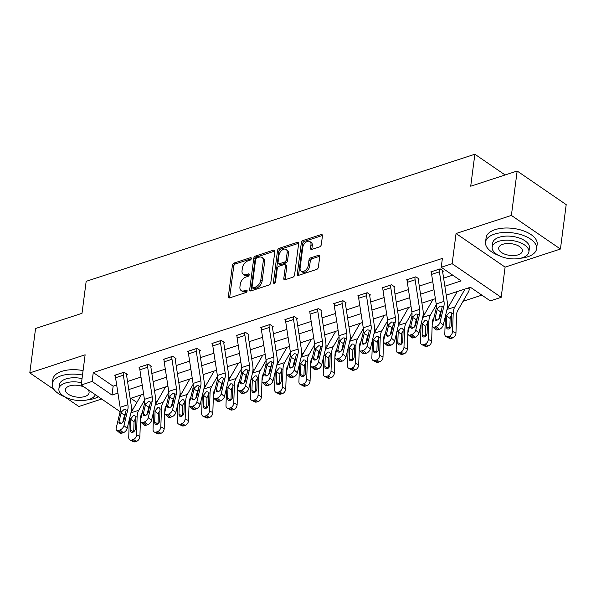<?xml version="1.0" encoding="UTF-8"?>
<svg xmlns="http://www.w3.org/2000/svg" width="596" height="596" viewBox="0 0 596 596"><rect width="100%" height="100%" fill="white"/><g stroke="black" fill="none" stroke-linecap="round" stroke-linejoin="round"><path stroke-width="0.89" d="M251.341 258.575A1.415 0.887 -55.6 0 0 251.065 257.755A1.415 0.887 -55.6 0 0 250.424 257.703L234.176 263.015A2.019 1.266 -55.6 0 0 232.418 265.257L228.343 296.644A2.019 1.266 -55.6 0 0 228.73 297.806A2.019 1.266 -55.6 0 0 229.646 297.888L245.895 292.569A1.415 0.887 -55.6 0 0 247.124 290.997A1.415 0.887 -55.6 0 0 246.856 290.185A1.415 0.887 -55.6 0 0 246.215 290.125L244.114 290.818A6.467 4.045 -55.6 0 1 241.179 290.572A6.467 4.045 -55.6 0 1 239.942 286.84L240.277 284.225A6.467 4.045 -55.6 0 1 245.902 277.043L248.003 276.358A1.415 0.887 -55.6 0 0 249.232 274.786A1.415 0.887 -55.6 0 0 248.964 273.966A1.415 0.887 -55.6 0 0 248.323 273.914L246.215 274.6A6.467 4.045 -55.6 0 1 243.287 274.361A6.467 4.045 -55.6 0 1 242.043 270.621L242.386 268.006A6.467 4.045 -55.6 0 1 248.003 260.832L250.111 260.139A1.415 0.887 -55.6 0 0 251.341 258.575M319.545 246.871A2.019 1.266 -55.6 0 0 321.304 244.628L322.443 235.822A2.019 1.266 -55.6 0 0 322.056 234.653A2.019 1.266 -55.6 0 0 321.14 234.578L303.088 240.479A2.019 1.266 -55.6 0 0 301.338 242.728L297.255 274.108A2.019 1.266 -55.6 0 0 297.642 275.27A2.019 1.266 -55.6 0 0 298.559 275.352L316.61 269.444A2.019 1.266 -55.6 0 0 318.368 267.202L319.754 256.571A2.019 1.266 -55.6 0 0 319.367 255.401A2.019 1.266 -55.6 0 0 318.45 255.326L310.725 257.852A2.019 1.266 -55.6 0 0 308.966 260.094L308.281 265.369A5.409 3.382 -55.6 0 1 305.398 270.346A5.409 3.382 -55.6 0 1 301.129 271.165A5.409 3.382 -55.6 0 1 300.093 268.044L302.783 247.385A5.409 3.382 -55.6 0 1 305.666 242.408A5.409 3.382 -55.6 0 1 309.927 241.589A5.409 3.382 -55.6 0 1 310.963 244.71L310.516 248.152A2.019 1.266 -55.6 0 0 310.903 249.322A2.019 1.266 -55.6 0 0 311.82 249.396L319.545 246.871M517.157 171.022L566.2 204.629L560.434 249.031L511.39 215.424L517.157 171.022L470.713 186.213L474.863 154.237L86.167 281.334L82.01 313.31L35.566 328.493L29.8 372.895L85.131 354.806L81.205 385.001L92.119 381.433L93.267 372.552L442.381 258.403L441.226 267.284L452.14 263.715L501.184 297.322L490.277 300.883L470.393 287.265L446.24 295.162M511.39 215.424L456.059 233.52L452.14 263.715M274.868 251.378A2.019 1.266 -55.6 0 0 274.48 250.216A2.019 1.266 -55.6 0 0 273.564 250.134L255.513 256.042A2.019 1.266 -55.6 0 0 253.754 258.284L249.679 289.663A2.019 1.266 -55.6 0 0 250.067 290.833A2.019 1.266 -55.6 0 0 250.983 290.908L269.034 285.007A2.019 1.266 -55.6 0 0 270.793 282.757L274.868 251.378M279.3 248.256L297.352 242.356A2.019 1.266 -55.6 0 1 298.268 242.43A2.019 1.266 -55.6 0 1 298.656 243.6L294.58 274.98A2.019 1.266 -55.6 0 1 292.822 277.229L285.097 279.755A2.019 1.266 -55.6 0 1 284.18 279.673A2.019 1.266 -55.6 0 1 283.793 278.511L285.447 265.779A2.019 1.266 -55.6 0 0 285.059 264.617A2.019 1.266 -55.6 0 0 284.143 264.542L279.017 266.211A2.019 1.266 -55.6 0 0 277.267 268.461L275.546 281.707A1.415 0.887 -55.6 0 1 274.786 283.011A1.415 0.887 -55.6 0 1 273.676 283.227A1.415 0.887 -55.6 0 1 273.4 282.407L277.542 250.506A2.019 1.266 -55.6 0 1 279.3 248.256L280.627 249.165L298.671 243.265M29.8 372.895L53.983 389.464M64.748 396.847L78.843 406.502L101.685 399.037M505.11 174.963L474.863 154.237M93.267 372.552L113.151 386.178L116.682 385.023M127.537 381.47L140.991 377.074M151.853 373.521L165.308 369.125M176.163 365.572L189.617 361.176M200.48 357.622L213.934 353.227M224.789 349.673L238.244 345.278M249.106 341.724L262.56 337.321M273.415 333.775L286.87 329.372M297.732 325.826L311.186 321.423M322.041 317.877L335.496 313.474M346.358 309.927L359.813 305.524M370.667 301.971L384.122 297.575M394.984 294.022L408.439 289.626M419.293 286.073L432.748 281.677M443.61 278.123L452.707 275.151M126.613 374.735L127.388 374.474L124.072 372.209L114.723 375.264L115.438 375.756M147.607 364.514L147.607 364.551A7.204 4.358 71.9 0 0 147.659 367.24L152.218 396.802A10.296 6.228 -108.1 0 1 152.099 401.726L148.292 417.632L151.503 420.441L155.318 404.535A15.444 9.342 -108.1 0 0 155.496 397.152L150.937 367.583A2.056 1.244 71.9 0 1 150.922 366.816L151.704 366.525L148.389 364.26L139.039 367.315L139.755 367.806M175.239 358.829L176.014 358.576L172.706 356.304L163.349 359.366L164.064 359.857M199.548 350.88L200.33 350.627L197.015 348.355L187.666 351.416L188.381 351.901M223.865 342.931L224.64 342.678L221.332 340.405L211.975 343.467L212.69 343.952M248.174 334.982L248.957 334.728L245.641 332.456L236.292 335.518L237.007 336.002M272.491 327.033L273.266 326.779L269.958 324.507L260.601 327.562L261.316 328.053M296.801 319.084L297.583 318.83L294.268 316.558L284.918 319.612L285.633 320.104M321.117 311.134L321.892 310.881L318.584 308.609L309.227 311.663L309.942 312.155M345.427 303.185L346.209 302.932L342.894 300.66L333.544 303.714L334.259 304.206M369.743 295.236L370.518 294.975L367.21 292.71L357.853 295.765L358.569 296.257M394.053 287.279L394.835 287.026L391.52 284.761L382.17 287.816L382.885 288.308M418.37 279.33L419.144 279.077L415.837 276.805L406.479 279.867L407.195 280.351M442.679 271.381L443.461 271.128L440.146 268.856L430.796 271.918L431.511 272.402M155.727 401.771L157.337 401.25M180.037 393.822L181.646 393.3M204.353 385.873L205.963 385.344M228.663 377.924L230.272 377.395M252.98 369.974L254.589 369.445M277.289 362.025L278.898 361.496M301.606 354.076L303.215 353.547M325.915 346.127L327.524 345.598M350.232 338.178L351.841 337.649M374.541 330.221L376.15 329.7M398.858 322.272L400.467 321.751M423.167 314.323L424.777 313.801M447.484 306.374L449.093 305.845M463.055 301.285L481.873 295.132M130.837 398.292L136.886 402.442M469.194 289.552L469.968 289.291L468.098 288.01M456.059 233.52L505.103 267.127L560.434 249.031M505.103 267.127L501.184 297.322M444.854 286.222L461.11 280.902L441.226 267.284M92.119 381.433L112.003 395.059L117.926 393.122M128.788 389.568L142.243 385.172M153.097 381.619L166.552 377.216M177.414 373.67L190.869 369.267M201.724 365.72L215.178 361.318M226.04 357.771L239.495 353.368M250.35 349.822L263.805 345.419M274.667 341.866L288.121 337.47M298.976 333.916L312.431 329.521M323.293 325.967L336.747 321.572M347.602 318.018L361.057 313.623M371.919 310.069L385.374 305.673M396.228 302.12L409.683 297.717M420.545 294.171L434 289.768M125.19 415.136L124.594 414.727M120.116 411.657L81.205 385.001M131.448 408.387L132.915 409.385M435.378 298.708L421.923 303.111M411.061 306.664L397.614 311.06M386.752 314.613L373.297 319.009M362.435 322.563L348.988 326.958M338.126 330.512L324.671 334.907M313.809 338.461L300.362 342.856M289.5 346.41L276.045 350.813M265.183 354.359L251.735 358.762M240.873 362.308L227.419 366.711M216.557 370.258L203.109 374.66M192.247 378.207L178.793 382.61M167.93 386.163L154.476 390.559M143.621 394.112L130.166 398.508M113.151 386.178L112.003 395.059M243.287 274.361L244.613 275.27A6.467 4.045 -55.6 0 0 247.541 275.508L246.215 274.6M249.195 274.972L247.541 275.508M241.179 290.572L242.505 291.481A6.467 4.045 -55.6 0 0 245.44 291.727L244.114 290.818M247.094 291.183L245.44 291.727M251.303 258.753L235.495 263.924A2.019 1.266 -55.6 0 0 233.744 266.166L229.669 297.553A2.019 1.266 -55.6 0 0 229.654 297.881M274.883 251.05L256.839 256.943A2.019 1.266 -55.6 0 0 255.081 259.193L251.005 290.572A2.019 1.266 -55.6 0 0 250.99 290.908M256.876 257.926A1.415 0.887 -55.6 0 0 255.647 259.498L252.071 287.048A1.415 0.887 -55.6 0 0 252.346 287.861A1.415 0.887 -55.6 0 0 252.987 287.913L255.2 287.19A6.467 4.045 -55.6 0 0 260.825 280.008L263.268 261.182A6.467 4.045 -55.6 0 0 262.031 257.45A6.467 4.045 -55.6 0 0 259.096 257.204L256.876 257.926M252.346 287.861L253.672 288.769A1.415 0.887 -55.6 0 0 254.313 288.822L252.987 287.913M262.031 257.45L263.358 258.359A6.467 4.045 -55.6 0 1 264.594 262.091L262.151 280.917A6.467 4.045 -55.6 0 1 256.526 288.099L254.313 288.822M285.059 264.617L286.385 265.525A2.019 1.266 -55.6 0 1 286.773 266.688L285.119 279.42A2.019 1.266 -55.6 0 0 285.104 279.748M274.763 283.033L278.868 251.415L277.542 250.506M287.168 252.577A5.409 3.382 -55.6 0 0 286.125 249.456A5.409 3.382 -55.6 0 0 281.863 250.275A5.409 3.382 -55.6 0 0 278.98 255.252L278.034 262.531A2.019 1.266 -55.6 0 0 278.421 263.7A2.019 1.266 -55.6 0 0 279.338 263.775L284.463 262.098A2.019 1.266 -55.6 0 0 286.222 259.856L287.168 252.577L288.486 253.486A5.409 3.382 -55.6 0 0 287.451 250.365L286.125 249.456M278.421 263.7L279.748 264.609A2.019 1.266 -55.6 0 0 280.664 264.684L279.338 263.775M288.486 253.486L287.548 260.765A2.019 1.266 -55.6 0 1 285.789 263.007L280.664 264.684M280.627 249.165A2.019 1.266 -55.6 0 0 278.868 251.415M309.927 241.589L311.254 242.498A5.409 3.382 -55.6 0 1 312.289 245.619L311.842 249.061A2.019 1.266 -55.6 0 0 311.827 249.396M301.129 271.165L302.455 272.074A5.409 3.382 -55.6 0 0 306.724 271.255A5.409 3.382 -55.6 0 0 309.607 266.278L308.281 265.369M318.45 255.326L319.761 256.228L312.051 258.761A2.019 1.266 -55.6 0 0 310.293 261.003L309.607 266.278M321.14 234.578L322.458 235.48L304.414 241.387A2.019 1.266 -55.6 0 0 302.656 243.63L298.581 275.017A2.019 1.266 -55.6 0 0 298.566 275.345M129.325 419.495L128.729 437.33A4.12 2.809 -63.2 0 0 129.988 439.99A4.12 2.809 -63.2 0 0 131.723 440.064L135.083 441.763A4.12 2.809 116.8 0 1 133.348 441.688L129.988 439.99M141.207 394.902L130.949 412.827A15.444 9.342 71.9 0 0 130.904 412.894M144.53 400.154L138.741 410.279A15.444 9.342 71.9 0 0 137.125 416.678L136.521 434.782L139.881 436.481A4.12 2.809 116.8 0 1 136.64 441.249L135.083 441.763M142.235 412.931L141.557 414.108A10.296 6.228 71.9 0 0 140.485 418.37L140.41 420.724M140.403 421L139.881 436.481M130.777 418.75L133.467 415.583L134.994 415.74L135.679 417.148L135.344 428.487A3.293 2.25 116.8 0 1 132.752 432.309A3.293 2.25 116.8 0 1 131.366 432.242A3.293 2.25 116.8 0 1 130.36 430.118L130.777 418.75L129.392 419.204M136.64 441.249L133.28 439.557L131.723 440.064M133.28 439.557A4.12 2.809 -63.2 0 0 136.521 434.782M135.672 418.66L134.376 420.374L134.048 421.856L133.72 431.757M123.297 372.463L123.29 372.5A7.204 4.358 71.9 0 0 123.35 375.189L127.909 404.751A10.296 6.228 -108.1 0 1 127.79 409.675L123.975 425.581L127.194 428.39A4.12 2.302 131.1 0 1 123.283 432.703L120.072 429.895A4.12 2.302 -48.9 0 0 123.975 425.581M126.702 374.005L126.605 374.765A2.056 1.244 71.9 0 0 126.62 375.54L131.187 405.101A15.444 9.342 -108.1 0 1 131.008 412.484L127.194 428.39M115.505 375.011L115.497 375.048A7.204 4.358 71.9 0 0 115.557 377.737L120.116 407.299A10.296 6.228 -108.1 0 1 119.997 412.223L116.183 428.129A4.12 2.302 -48.9 0 0 116.593 430.215A4.12 2.302 -48.9 0 0 118.515 430.409L120.072 429.895M125.771 412.715L124.497 415.069L121.107 412.991L119.006 421.737L121.033 423.503M118.515 430.409L121.726 433.217L123.283 432.703M121.726 433.217A4.12 2.302 131.1 0 1 119.811 433.024L116.593 430.215M122.776 422.259L124.497 415.069M121.107 412.991L121.673 411.672L124.139 409.43L125.585 409.527L126.114 410.219L123.998 420.106A3.293 1.84 131.1 0 1 120.869 423.562A3.293 1.84 131.1 0 1 119.334 423.406A3.293 1.84 131.1 0 1 119.006 421.737M82.501 375.033A25.74 12.695 -172.6 0 0 61.217 375.778A25.74 12.695 -172.6 0 0 52.262 383.817A25.74 12.695 -172.6 0 0 65.418 397.1M87.202 399.931A25.74 12.695 -172.6 0 0 94.354 398.486A25.74 12.695 -172.6 0 0 98.34 396.742M83.075 370.593A25.74 12.695 -172.6 0 0 61.798 371.338A25.74 12.695 -172.6 0 0 52.843 379.376L52.262 383.817M81.51 382.684A18.528 9.141 -172.6 0 0 65.329 383.042A18.528 9.141 -172.6 0 0 58.885 388.83L59.414 384.74A18.528 9.141 7.4 0 1 65.858 378.952A18.528 9.141 7.4 0 1 82.039 378.594M58.885 388.83A18.528 9.141 -172.6 0 0 69.002 398.627A18.528 9.141 -172.6 0 0 89.191 399.387A18.528 9.141 -172.6 0 0 95.353 394.694M84.356 387.162A11.942 5.893 -172.6 0 0 69.568 385.947A11.942 5.893 -172.6 0 0 65.418 389.68A11.942 5.893 -172.6 0 0 71.937 395.99A11.942 5.893 -172.6 0 0 84.945 396.482A11.942 5.893 -172.6 0 0 89.102 392.757A11.942 5.893 -172.6 0 0 87.783 389.508M520.479 258.254A25.74 12.695 -172.6 0 0 527.631 256.809A25.74 12.695 -172.6 0 0 536.586 248.77A25.74 12.695 -172.6 0 0 522.528 235.159A25.74 12.695 -172.6 0 0 494.494 234.101A25.74 12.695 -172.6 0 0 485.539 242.14A25.74 12.695 -172.6 0 0 498.688 255.431M536.586 248.77L537.16 244.33A25.74 12.695 -172.6 0 0 523.109 230.719A25.74 12.695 -172.6 0 0 495.067 229.661A25.74 12.695 -172.6 0 0 486.113 237.7L485.539 242.14M492.154 247.154L492.683 243.071A18.528 9.141 7.4 0 1 499.128 237.282A18.528 9.141 7.4 0 1 519.317 238.042A18.528 9.141 7.4 0 1 529.434 247.847L528.905 251.929A18.528 9.141 -172.6 0 0 518.788 242.132A18.528 9.141 -172.6 0 0 498.599 241.365A18.528 9.141 -172.6 0 0 492.154 247.154A18.528 9.141 -172.6 0 0 502.272 256.958A18.528 9.141 -172.6 0 0 522.461 257.718A18.528 9.141 -172.6 0 0 528.905 251.929M518.222 254.812A11.942 5.893 -172.6 0 0 522.372 251.08A11.942 5.893 -172.6 0 0 515.853 244.762A11.942 5.893 -172.6 0 0 502.845 244.278A11.942 5.893 -172.6 0 0 498.688 248.003A11.942 5.893 -172.6 0 0 505.207 254.321A11.942 5.893 -172.6 0 0 518.222 254.812M153.641 411.538L153.045 429.381A4.12 2.809 -63.2 0 0 154.304 432.04A4.12 2.809 -63.2 0 0 156.033 432.115L159.393 433.813A4.12 2.809 116.8 0 1 157.664 433.732L154.304 432.04M165.517 386.953L155.258 404.878A15.444 9.342 71.9 0 0 155.221 404.945M168.847 392.205L163.051 402.33A15.444 9.342 71.9 0 0 161.441 408.729L160.838 426.833L164.198 428.531A4.12 2.809 116.8 0 1 160.95 433.299L159.393 433.813M166.545 404.982L165.874 406.159A10.296 6.228 71.9 0 0 164.801 410.421L164.719 412.775M164.712 413.05L164.198 428.531M155.094 410.8L157.776 407.634L159.311 407.783L159.996 409.199L159.661 420.538A3.293 2.25 116.8 0 1 157.061 424.352A3.293 2.25 116.8 0 1 155.683 424.292A3.293 2.25 116.8 0 1 154.669 422.169L155.094 410.8L153.708 411.255M160.95 433.299L157.59 431.608L156.033 432.115M157.59 431.608A4.12 2.809 -63.2 0 0 160.838 426.833M159.989 410.711L158.685 412.425L158.365 413.907L158.029 423.808M177.951 403.589L177.355 421.432A4.12 2.809 -63.2 0 0 178.614 424.091A4.12 2.809 -63.2 0 0 180.35 424.166L183.71 425.864A4.12 2.809 116.8 0 1 181.974 425.782L178.614 424.091M189.833 378.996L179.575 396.929A15.444 9.342 71.9 0 0 179.53 396.996M193.156 384.256L187.368 394.381A15.444 9.342 71.9 0 0 185.751 400.78L185.147 418.884L188.507 420.582A4.12 2.809 116.8 0 1 185.267 425.35L183.71 425.864M190.862 397.033L190.191 398.21A10.296 6.228 71.9 0 0 189.111 402.471L189.036 404.826M189.029 405.101L188.507 420.582M179.403 402.851L182.093 399.685L183.62 399.834L184.306 401.25L183.97 412.588A3.293 2.25 116.8 0 1 181.378 416.403A3.293 2.25 116.8 0 1 179.992 416.343A3.293 2.25 116.8 0 1 178.986 414.22L179.403 402.851L178.018 403.306M185.267 425.35L181.907 423.652L180.35 424.166M181.907 423.652A4.12 2.809 -63.2 0 0 185.147 418.884M184.298 402.762L183.002 404.475L182.674 405.958L182.346 415.859M150.922 366.816L151.019 366.056M139.814 367.061L139.814 367.099A7.204 4.358 71.9 0 0 139.866 369.788L144.426 399.35A10.296 6.228 -108.1 0 1 144.314 404.274L140.5 420.18A4.12 2.302 -48.9 0 0 140.902 422.259A4.12 2.302 -48.9 0 0 142.824 422.46L144.381 421.946A4.12 2.302 -48.9 0 0 148.292 417.632M150.08 404.766L148.806 407.12L145.417 405.034L143.323 413.788L145.342 415.554M142.824 422.46L146.042 425.268L147.599 424.754L144.381 421.946M146.042 425.268A4.12 2.302 131.1 0 1 144.12 425.075L140.902 422.259M147.085 414.309L148.806 407.12M151.503 420.441A4.12 2.302 131.1 0 1 147.599 424.754M145.417 405.034L145.99 403.723L148.449 401.481L149.894 401.577L150.423 402.27L148.307 412.156A3.293 1.84 131.1 0 1 145.186 415.606A3.293 1.84 131.1 0 1 143.651 415.449A3.293 1.84 131.1 0 1 143.323 413.788M171.924 356.564L171.916 356.594A7.204 4.358 71.9 0 0 171.976 359.284L176.535 388.853A10.296 6.228 -108.1 0 1 176.416 393.77L172.602 409.683L175.82 412.492A4.12 2.302 131.1 0 1 171.909 416.805L168.698 413.997A4.12 2.302 -48.9 0 0 172.602 409.683M175.328 358.107L175.231 358.866A2.056 1.244 71.9 0 0 175.246 359.634L179.813 389.203A15.444 9.342 -108.1 0 1 179.634 396.586L175.82 412.492M171.916 356.594L164.124 359.142A7.204 4.358 71.9 0 0 164.183 361.832L168.743 391.401A10.296 6.228 -108.1 0 1 168.623 396.318L164.809 412.231A4.12 2.302 -48.9 0 0 165.219 414.309A4.12 2.302 -48.9 0 0 167.141 414.511L168.698 413.997M174.397 396.817L173.123 399.171L169.733 397.085L167.632 405.839L169.659 407.604M167.141 414.511L170.352 417.319L171.909 416.805M170.352 417.319A4.12 2.302 131.1 0 1 168.437 417.118L165.219 414.309M171.402 406.36L173.123 399.171M169.733 397.085L170.3 395.774L172.766 393.531L174.211 393.628L174.74 394.321L172.624 404.207A3.293 1.84 131.1 0 1 169.495 407.657A3.293 1.84 131.1 0 1 167.96 407.5A3.293 1.84 131.1 0 1 167.632 405.839M202.268 395.64L201.671 413.482A4.12 2.809 -63.2 0 0 202.931 416.142A4.12 2.809 -63.2 0 0 204.659 416.217L208.019 417.908A4.12 2.809 116.8 0 1 206.29 417.833L202.931 416.142M214.143 371.047L203.884 388.979A15.444 9.342 71.9 0 0 203.847 389.046M217.473 376.307L211.677 386.432A15.444 9.342 71.9 0 0 210.068 392.824L209.464 410.935L212.824 412.633A4.12 2.809 116.8 0 1 209.576 417.401L208.019 417.908M215.171 389.084L214.5 390.261A10.296 6.228 71.9 0 0 213.428 394.522L213.346 396.876M213.338 397.152L212.824 412.633M203.72 394.902L206.402 391.736L207.937 391.885L208.622 393.3L208.287 404.639A3.293 2.25 116.8 0 1 205.687 408.454A3.293 2.25 116.8 0 1 204.309 408.394A3.293 2.25 116.8 0 1 203.296 406.271L203.72 394.902L202.335 395.357M209.576 417.401L206.216 415.703L204.659 416.217M206.216 415.703A4.12 2.809 -63.2 0 0 209.464 410.935M208.615 394.813L207.311 396.519L206.991 398.009L206.656 407.91M226.577 387.691L225.981 405.533A4.12 2.809 -63.2 0 0 227.24 408.185A4.12 2.809 -63.2 0 0 228.976 408.267L232.336 409.959A4.12 2.809 116.8 0 1 230.6 409.884L227.24 408.185M238.46 363.098L228.201 381.03A15.444 9.342 71.9 0 0 228.156 381.097M241.782 368.358L235.994 378.482A15.444 9.342 71.9 0 0 234.377 384.874L233.774 402.985L237.133 404.677A4.12 2.809 116.8 0 1 233.893 409.452L232.336 409.959M239.488 381.127L238.817 382.312A10.296 6.228 71.9 0 0 237.737 386.573L237.662 388.927M237.655 389.203L237.133 404.677M228.03 386.953L230.719 383.787L232.246 383.936L232.932 385.351L232.596 396.69A3.293 2.25 116.8 0 1 230.004 400.505A3.293 2.25 116.8 0 1 228.618 400.445A3.293 2.25 116.8 0 1 227.612 398.322L228.03 386.953L226.644 387.407M233.893 409.452L230.533 407.753L228.976 408.267M230.533 407.753A4.12 2.809 -63.2 0 0 233.774 402.985M232.924 386.856L231.628 388.57L231.3 390.06L230.972 399.961M250.894 379.741L250.298 397.584A4.12 2.809 -63.2 0 0 251.557 400.236A4.12 2.809 -63.2 0 0 253.285 400.318L256.645 402.009A4.12 2.809 116.8 0 1 254.917 401.935L251.557 400.236M262.769 355.149L252.51 373.081A15.444 9.342 71.9 0 0 252.473 373.148M266.099 360.401L260.303 370.533A15.444 9.342 71.9 0 0 258.694 376.925L258.09 395.036L261.45 396.727A4.12 2.809 116.8 0 1 258.202 401.503L256.645 402.009M263.797 373.178L263.127 374.355A10.296 6.228 71.9 0 0 262.054 378.624L261.972 380.978M261.964 381.254L261.45 396.727M252.346 379.004L255.028 375.838L256.563 375.987L257.248 377.402L256.913 388.741A3.293 2.25 116.8 0 1 254.313 392.555A3.293 2.25 116.8 0 1 252.935 392.496A3.293 2.25 116.8 0 1 251.922 390.373L252.346 379.004L250.961 379.458M258.202 401.503L254.842 399.804L253.285 400.318M254.842 399.804A4.12 2.809 -63.2 0 0 258.09 395.036M257.241 378.907L255.937 380.62L255.617 382.111L255.282 392.012M196.233 348.615L196.233 348.645A7.204 4.358 71.9 0 0 196.285 351.335L200.845 380.904A10.296 6.228 -108.1 0 1 200.733 385.821L196.918 401.734L200.129 404.542A4.12 2.302 131.1 0 1 196.226 408.856L193.007 406.047A4.12 2.302 -48.9 0 0 196.918 401.734M199.645 350.157L199.548 350.917A2.056 1.244 71.9 0 0 199.563 351.685L204.123 381.254A15.444 9.342 -108.1 0 1 203.944 388.629L200.129 404.542M188.44 351.163L188.44 351.193A7.204 4.358 71.9 0 0 188.492 353.882L193.052 383.452A10.296 6.228 -108.1 0 1 192.94 388.368L189.126 404.282A4.12 2.302 -48.9 0 0 189.528 406.36A4.12 2.302 -48.9 0 0 191.45 406.554L193.007 406.047M198.706 388.868L197.432 391.222L194.043 389.136L191.949 397.89L193.968 399.655M191.45 406.554L194.668 409.37L196.226 408.856M194.668 409.37A4.12 2.302 131.1 0 1 192.746 409.169L189.528 406.36M195.712 398.411L197.432 391.222M194.043 389.136L194.616 387.825L197.075 385.582L198.52 385.672L199.049 386.372L196.933 396.258A3.293 1.84 131.1 0 1 193.812 399.707A3.293 1.84 131.1 0 1 192.277 399.551A3.293 1.84 131.1 0 1 191.949 397.89M220.55 340.659L220.542 340.696A7.204 4.358 71.9 0 0 220.602 343.385L225.161 372.954A10.296 6.228 -108.1 0 1 225.042 377.871L221.228 393.785L224.446 396.593A4.12 2.302 131.1 0 1 220.535 400.907L217.324 398.098A4.12 2.302 -48.9 0 0 221.228 393.785M223.954 342.208L223.858 342.968A2.056 1.244 71.9 0 0 223.873 343.736L228.439 373.305A15.444 9.342 -108.1 0 1 228.261 380.68L224.446 396.593M212.757 343.207L212.75 343.244A7.204 4.358 71.9 0 0 212.809 345.933L217.369 375.502A10.296 6.228 -108.1 0 1 217.249 380.419L213.435 396.333A4.12 2.302 -48.9 0 0 213.845 398.411A4.12 2.302 -48.9 0 0 215.767 398.605L217.324 398.098M223.023 380.918L221.749 383.273L218.36 381.187L216.259 389.94L218.285 391.706M215.767 398.605L218.978 401.413L220.535 400.907M218.978 401.413A4.12 2.302 131.1 0 1 217.063 401.22L213.845 398.411M220.028 390.462L221.749 383.273M218.36 381.187L218.926 379.875L221.392 377.633L222.837 377.722L223.366 378.423L221.25 388.309A3.293 1.84 131.1 0 1 218.121 391.758A3.293 1.84 131.1 0 1 216.586 391.602A3.293 1.84 131.1 0 1 216.259 389.94M244.859 332.71L244.859 332.747A7.204 4.358 71.9 0 0 244.911 335.436L249.471 365.005A10.296 6.228 -108.1 0 1 249.359 369.922L245.545 385.835L248.755 388.644A4.12 2.302 131.1 0 1 244.852 392.958L241.633 390.149A4.12 2.302 -48.9 0 0 245.545 385.835M248.271 334.259L248.174 335.019A2.056 1.244 71.9 0 0 248.189 335.786L252.749 365.355A15.444 9.342 -108.1 0 1 252.57 372.731L248.755 388.644M237.066 335.257L237.066 335.295A7.204 4.358 71.9 0 0 237.119 337.984L241.678 367.553A10.296 6.228 -108.1 0 1 241.566 372.47L237.752 388.383A4.12 2.302 -48.9 0 0 238.154 390.462A4.12 2.302 -48.9 0 0 240.076 390.656L241.633 390.149M247.333 372.962L246.059 375.324L242.669 373.238L240.575 381.991L242.594 383.75M240.076 390.656L243.295 393.464L244.852 392.958M243.295 393.464A4.12 2.302 131.1 0 1 241.373 393.271L238.154 390.462M244.338 382.513L246.059 375.324M242.669 373.238L243.243 371.919L245.701 369.684L247.146 369.773L247.675 370.474L245.559 380.36A3.293 1.84 131.1 0 1 242.438 383.809A3.293 1.84 131.1 0 1 240.903 383.653A3.293 1.84 131.1 0 1 240.575 381.991M275.203 371.792L274.607 389.635A4.12 2.809 -63.2 0 0 275.866 392.287A4.12 2.809 -63.2 0 0 277.602 392.362L280.962 394.06A4.12 2.809 116.8 0 1 279.226 393.986L275.866 392.287M287.086 347.2L276.827 365.125A15.444 9.342 71.9 0 0 276.782 365.199M290.408 352.452L284.62 362.577A15.444 9.342 71.9 0 0 283.003 368.976L282.4 387.087L285.76 388.778A4.12 2.809 116.8 0 1 282.519 393.554L280.962 394.06M288.114 365.229L287.443 366.406A10.296 6.228 71.9 0 0 286.363 370.675L286.289 373.029M286.281 373.305L285.76 388.778M276.656 371.055L279.345 367.888L280.872 368.037L281.558 369.453L281.223 380.792A3.293 2.25 116.8 0 1 278.63 384.606A3.293 2.25 116.8 0 1 277.244 384.547A3.293 2.25 116.8 0 1 276.239 382.423L276.656 371.055L275.27 371.509M282.519 393.554L279.159 391.855L277.602 392.362M279.159 391.855A4.12 2.809 -63.2 0 0 282.4 387.087M281.55 370.958L280.254 372.671L279.926 374.154L279.599 384.062M269.176 324.76L269.168 324.798A7.204 4.358 71.9 0 0 269.228 327.487L273.788 357.056A10.296 6.228 -108.1 0 1 273.668 361.973L269.854 377.879L273.072 380.695A4.12 2.302 131.1 0 1 269.161 385.009L265.95 382.2A4.12 2.302 -48.9 0 0 269.854 377.879M272.581 326.31L272.484 327.07A2.056 1.244 71.9 0 0 272.499 327.837L277.065 357.406A15.444 9.342 -108.1 0 1 276.887 364.782L273.072 380.695M261.383 327.308L261.376 327.346A7.204 4.358 71.9 0 0 261.435 330.035L265.995 359.604A10.296 6.228 -108.1 0 1 265.876 364.521L262.061 380.427A4.12 2.302 -48.9 0 0 262.471 382.513A4.12 2.302 -48.9 0 0 264.393 382.707L265.95 382.2M271.649 365.013L270.375 367.367L266.986 365.288L264.885 374.035L266.911 375.8M264.393 382.707L267.604 385.515L269.161 385.009M267.604 385.515A4.12 2.302 131.1 0 1 265.689 385.321L262.471 382.513M268.654 374.564L270.375 367.367M266.986 365.288L267.552 363.97L270.018 361.727L271.463 361.824L271.992 362.524L269.876 372.411A3.293 1.84 131.1 0 1 266.747 375.86A3.293 1.84 131.1 0 1 265.213 375.704A3.293 1.84 131.1 0 1 264.885 374.035M299.52 363.843L298.924 381.686A4.12 2.809 -63.2 0 0 300.183 384.338A4.12 2.809 -63.2 0 0 301.911 384.413L305.271 386.111A4.12 2.809 116.8 0 1 303.543 386.037L300.183 384.338M311.395 339.251L301.136 357.175A15.444 9.342 71.9 0 0 301.099 357.25M314.725 344.503L308.929 354.627A15.444 9.342 71.9 0 0 307.32 361.027L306.716 379.13L310.076 380.829A4.12 2.809 116.8 0 1 306.828 385.605L305.271 386.111M312.423 357.28L311.753 358.457A10.296 6.228 71.9 0 0 310.68 362.726L310.598 365.08M310.59 365.355L310.076 380.829M300.973 363.106L303.655 359.932L305.189 360.088L305.875 361.504L305.539 372.843A3.293 2.25 116.8 0 1 302.939 376.657A3.293 2.25 116.8 0 1 301.561 376.598A3.293 2.25 116.8 0 1 300.548 374.467L300.973 363.106L299.587 363.553M306.828 385.605L303.468 383.906L301.911 384.413M303.468 383.906A4.12 2.809 -63.2 0 0 306.716 379.13M305.867 363.009L304.563 364.722L304.243 366.205L303.908 376.113M293.485 316.811L293.485 316.849A7.204 4.358 71.9 0 0 293.537 319.538L298.104 349.107A10.296 6.228 -108.1 0 1 297.985 354.024L294.171 369.93L297.382 372.738A4.12 2.302 131.1 0 1 293.478 377.059L290.259 374.251A4.12 2.302 -48.9 0 0 294.171 369.93M296.897 318.361L296.801 319.121A2.056 1.244 71.9 0 0 296.815 319.888L301.375 349.457A15.444 9.342 -108.1 0 1 301.196 356.833L297.382 372.738M285.693 319.359L285.693 319.396A7.204 4.358 71.9 0 0 285.745 322.086L290.312 351.655A10.296 6.228 -108.1 0 1 290.192 356.572L286.378 372.478A4.12 2.302 -48.9 0 0 286.78 374.564A4.12 2.302 -48.9 0 0 288.702 374.757L290.259 374.251M295.959 357.064L294.685 359.418L291.295 357.339L289.202 366.086L291.22 367.851M288.702 374.757L291.921 377.566L293.478 377.059M291.921 377.566A4.12 2.302 131.1 0 1 289.999 377.372L286.78 374.564M292.964 366.615L294.685 359.418M291.295 357.339L291.869 356.021L294.327 353.778L295.772 353.875L296.301 354.575L294.186 364.454A3.293 1.84 131.1 0 1 291.064 367.911A3.293 1.84 131.1 0 1 289.529 367.754A3.293 1.84 131.1 0 1 289.202 366.086M323.829 355.894L323.233 373.729A4.12 2.809 -63.2 0 0 324.492 376.389A4.12 2.809 -63.2 0 0 326.228 376.463L329.588 378.162A4.12 2.809 116.8 0 1 327.852 378.087L324.492 376.389M335.712 331.301L325.453 349.226A15.444 9.342 71.9 0 0 325.409 349.301M339.035 336.554L333.246 346.678A15.444 9.342 71.9 0 0 331.629 353.078L331.026 371.181L334.386 372.88A4.12 2.809 116.8 0 1 331.145 377.648L329.588 378.162M336.74 349.33L336.07 350.508A10.296 6.228 71.9 0 0 334.989 354.776L334.915 357.123M334.907 357.406L334.386 372.88M325.289 355.156L327.971 351.983L329.499 352.139L330.184 353.547L329.849 364.886A3.293 2.25 116.8 0 1 327.256 368.708A3.293 2.25 116.8 0 1 325.87 368.648A3.293 2.25 116.8 0 1 324.865 366.518L325.289 355.156L323.896 355.603M331.145 377.648L327.785 375.957L326.228 376.463M327.785 375.957A4.12 2.809 -63.2 0 0 331.026 371.181M330.177 355.06L328.88 356.773L328.552 358.256L328.225 368.157M317.802 308.862L317.795 308.899A7.204 4.358 71.9 0 0 317.854 311.589L322.414 341.15A10.296 6.228 -108.1 0 1 322.294 346.075L318.48 361.981L321.698 364.789A4.12 2.302 131.1 0 1 317.787 369.11L314.576 366.302A4.12 2.302 -48.9 0 0 318.48 361.981M321.207 310.412L321.11 311.172A2.056 1.244 71.9 0 0 321.125 311.939L325.692 341.501A15.444 9.342 -108.1 0 1 325.513 348.884L321.698 364.789M310.009 311.41L310.002 311.447A7.204 4.358 71.9 0 0 310.062 314.137L314.621 343.706A10.296 6.228 -108.1 0 1 314.502 348.623L310.687 364.529A4.12 2.302 -48.9 0 0 311.097 366.615A4.12 2.302 -48.9 0 0 313.019 366.808L314.576 366.302M320.275 349.114L319.002 351.469L315.612 349.39L313.511 358.136L315.537 359.902M313.019 366.808L316.23 369.617L317.787 369.11M316.23 369.617A4.12 2.302 131.1 0 1 314.315 369.423L311.097 366.615M317.281 358.665L319.002 351.469M315.612 349.39L316.178 348.071L318.644 345.829L320.089 345.926L320.618 346.619L318.502 356.505A3.293 1.84 131.1 0 1 315.373 359.962A3.293 1.84 131.1 0 1 313.839 359.805A3.293 1.84 131.1 0 1 313.511 358.136M348.146 347.945L347.55 365.78A4.12 2.809 -63.2 0 0 348.809 368.44A4.12 2.809 -63.2 0 0 350.537 368.514L353.897 370.213A4.12 2.809 116.8 0 1 352.169 370.138L348.809 368.44M360.021 323.352L349.763 341.277A15.444 9.342 71.9 0 0 349.725 341.344M363.351 328.605L357.555 338.729A15.444 9.342 71.9 0 0 355.946 345.129L355.343 363.232L358.703 364.931A4.12 2.809 116.8 0 1 355.454 369.699L353.897 370.213M361.057 341.381L360.379 342.558A10.296 6.228 71.9 0 0 359.306 346.827L359.224 349.174M359.217 349.45L358.703 364.931M349.599 347.2L352.281 344.034L353.815 344.19L354.501 345.598L354.166 356.937A3.293 2.25 116.8 0 1 351.565 360.759A3.293 2.25 116.8 0 1 350.187 360.699A3.293 2.25 116.8 0 1 349.174 358.569L349.599 347.2L348.213 347.654M355.454 369.699L352.094 368.008L350.537 368.514M352.094 368.008A4.12 2.809 -63.2 0 0 355.343 363.232M354.493 347.11L353.19 348.824L352.869 350.306L352.541 360.207M342.111 300.913L342.111 300.95A7.204 4.358 71.9 0 0 342.164 303.64L346.73 333.201A10.296 6.228 -108.1 0 1 346.611 338.126L342.797 354.031L346.008 356.84A4.12 2.302 131.1 0 1 342.104 361.161L338.886 358.345A4.12 2.302 -48.9 0 0 342.797 354.031M345.524 302.455L345.427 303.215A2.056 1.244 71.9 0 0 345.442 303.99L350.001 333.551A15.444 9.342 -108.1 0 1 349.822 340.934L346.008 356.84M334.319 303.461L334.319 303.498A7.204 4.358 71.9 0 0 334.371 306.188L338.938 335.749A10.296 6.228 -108.1 0 1 338.819 340.674L335.004 356.579A4.12 2.302 -48.9 0 0 335.414 358.665A4.12 2.302 -48.9 0 0 337.329 358.859L338.886 358.345M344.585 341.165L343.311 343.519L339.921 341.441L337.828 350.187L339.847 351.953M337.329 358.859L340.547 361.668L342.104 361.161M340.547 361.668A4.12 2.302 131.1 0 1 338.625 361.474L335.414 358.665M341.59 350.709L343.311 343.519M339.921 341.441L340.495 340.122L342.953 337.88L344.399 337.977L344.928 338.67L342.812 348.556A3.293 1.84 131.1 0 1 339.69 352.012A3.293 1.84 131.1 0 1 338.155 351.856A3.293 1.84 131.1 0 1 337.828 350.187M372.455 339.988L371.859 357.831A4.12 2.809 -63.2 0 0 373.118 360.491A4.12 2.809 -63.2 0 0 374.854 360.565L378.214 362.264A4.12 2.809 116.8 0 1 376.486 362.182L373.118 360.491M384.338 315.403L374.079 333.328A15.444 9.342 71.9 0 0 374.035 333.395M387.661 320.655L381.872 330.78A15.444 9.342 71.9 0 0 380.255 337.18L379.652 355.283L383.012 356.982A4.12 2.809 116.8 0 1 379.771 361.75L378.214 362.264M385.366 333.432L384.696 334.609A10.296 6.228 71.9 0 0 383.615 338.871L383.541 341.225M383.533 341.501L383.012 356.982M373.916 339.251L376.598 336.084L378.125 336.233L378.81 337.649L378.475 348.988A3.293 2.25 116.8 0 1 375.882 352.81A3.293 2.25 116.8 0 1 374.497 352.743A3.293 2.25 116.8 0 1 373.491 350.619L373.916 339.251L372.522 339.705M379.771 361.75L376.411 360.058L374.854 360.565M376.411 360.058A4.12 2.809 -63.2 0 0 379.652 355.283M378.803 339.161L377.506 340.875L377.179 342.357L376.851 352.258M366.428 292.964L366.421 293.001A7.204 4.358 71.9 0 0 366.48 295.69L371.04 325.252A10.296 6.228 -108.1 0 1 370.921 330.177L367.106 346.082L370.325 348.891A4.12 2.302 131.1 0 1 366.413 353.204L363.202 350.396A4.12 2.302 -48.9 0 0 367.106 346.082M369.833 294.506L369.736 295.266A2.056 1.244 71.9 0 0 369.751 296.041L374.318 325.602A15.444 9.342 -108.1 0 1 374.139 332.985L370.325 348.891M358.636 295.512L358.628 295.549A7.204 4.358 71.9 0 0 358.688 298.238L363.247 327.8A10.296 6.228 -108.1 0 1 363.128 332.724L359.314 348.63A4.12 2.302 -48.9 0 0 359.723 350.709A4.12 2.302 -48.9 0 0 361.645 350.91L363.202 350.396M368.902 333.216L367.628 335.57L364.238 333.484L362.137 342.238L364.163 344.004M361.645 350.91L364.856 353.719L366.413 353.204M364.856 353.719A4.12 2.302 131.1 0 1 362.942 353.525L359.723 350.709M365.907 342.76L367.628 335.57M364.238 333.484L364.804 332.173L367.27 329.931L368.715 330.028L369.244 330.72L367.129 340.607A3.293 1.84 131.1 0 1 364 344.063A3.293 1.84 131.1 0 1 362.465 343.907A3.293 1.84 131.1 0 1 362.137 342.238M396.772 332.039L396.176 349.882A4.12 2.809 -63.2 0 0 397.435 352.541A4.12 2.809 -63.2 0 0 399.164 352.616L402.523 354.315A4.12 2.809 116.8 0 1 400.795 354.233L397.435 352.541M408.647 307.454L398.389 325.379A15.444 9.342 71.9 0 0 398.352 325.446M411.978 312.706L406.181 322.831A15.444 9.342 71.9 0 0 404.572 329.23L403.969 347.334L407.329 349.032A4.12 2.809 116.8 0 1 404.081 353.8L402.523 354.315M409.683 325.483L409.005 326.66A10.296 6.228 71.9 0 0 407.932 330.922L407.85 333.276M407.843 333.551L407.329 349.032M398.225 331.301L400.907 328.135L402.442 328.284L403.127 329.7L402.792 341.039A3.293 2.25 116.8 0 1 400.199 344.853A3.293 2.25 116.8 0 1 398.813 344.793A3.293 2.25 116.8 0 1 397.8 342.67L398.225 331.301L396.839 331.756M404.081 353.8L400.721 352.109L399.164 352.616M400.721 352.109A4.12 2.809 -63.2 0 0 403.969 347.334M403.12 331.212L401.816 332.926L401.495 334.408L401.168 344.309M390.738 285.015L390.738 285.044A7.204 4.358 71.9 0 0 390.79 287.734L395.357 317.303A10.296 6.228 -108.1 0 1 395.237 322.227L391.423 338.133L394.634 340.942A4.12 2.302 131.1 0 1 390.73 345.255L387.512 342.447A4.12 2.302 -48.9 0 0 391.423 338.133M394.15 286.557L394.053 287.317A2.056 1.244 71.9 0 0 394.068 288.084L398.627 317.653A15.444 9.342 -108.1 0 1 398.448 325.036L394.634 340.942M382.945 287.563L382.945 287.592A7.204 4.358 71.9 0 0 382.997 290.289L387.564 319.851A10.296 6.228 -108.1 0 1 387.445 324.775L383.63 340.681A4.12 2.302 -48.9 0 0 384.04 342.76A4.12 2.302 -48.9 0 0 385.955 342.961L387.512 342.447M393.211 325.267L391.937 327.621L388.547 325.535L386.454 334.289L388.473 336.055M385.955 342.961L389.173 345.769L390.73 345.255M389.173 345.769A4.12 2.302 131.1 0 1 387.251 345.568L384.04 342.76M390.216 334.81L391.937 327.621M388.547 325.535L389.121 324.224L391.579 321.982L393.025 322.078L393.554 322.771L391.438 332.657A3.293 1.84 131.1 0 1 388.316 336.107A3.293 1.84 131.1 0 1 386.782 335.95A3.293 1.84 131.1 0 1 386.454 334.289M421.081 324.09L420.485 341.933A4.12 2.809 -63.2 0 0 421.752 344.592A4.12 2.809 -63.2 0 0 423.48 344.667L426.84 346.358A4.12 2.809 116.8 0 1 425.112 346.283L421.752 344.592M432.964 299.497L422.706 317.43A15.444 9.342 71.9 0 0 422.661 317.497M436.287 304.757L430.498 314.882A15.444 9.342 71.9 0 0 428.882 321.281L428.278 339.385L431.638 341.083A4.12 2.809 116.8 0 1 428.397 345.851L426.84 346.358M433.992 317.534L433.322 318.711A10.296 6.228 71.9 0 0 432.242 322.972L432.167 325.327M432.16 325.602L431.638 341.083M422.542 323.352L425.224 320.186L426.751 320.335L427.436 321.751L427.101 333.089A3.293 2.25 116.8 0 1 424.508 336.904A3.293 2.25 116.8 0 1 423.123 336.844A3.293 2.25 116.8 0 1 422.117 334.721L422.542 323.352L421.148 323.807M428.397 345.851L425.037 344.153L423.48 344.667M425.037 344.153A4.12 2.809 -63.2 0 0 428.278 339.385M427.429 323.263L426.133 324.976L425.805 326.459L425.477 336.36M415.054 277.065L415.047 277.095A7.204 4.358 71.9 0 0 415.107 279.785L419.666 309.354A10.296 6.228 -108.1 0 1 419.547 314.271L415.732 330.184L418.951 332.993A4.12 2.302 131.1 0 1 415.04 337.306L411.829 334.498A4.12 2.302 -48.9 0 0 415.732 330.184M418.459 278.608L418.362 279.368A2.056 1.244 71.9 0 0 418.377 280.135L422.944 309.704A15.444 9.342 -108.1 0 1 422.765 317.087L418.951 332.993M407.262 279.613L407.254 279.643A7.204 4.358 71.9 0 0 407.314 282.333L411.873 311.902A10.296 6.228 -108.1 0 1 411.754 316.819L407.94 332.732A4.12 2.302 -48.9 0 0 408.349 334.81A4.12 2.302 -48.9 0 0 410.272 335.012L411.829 334.498M417.528 317.318L416.254 319.672L412.864 317.586L410.763 326.34L412.79 328.105M410.272 335.012L413.482 337.82L415.04 337.306M413.482 337.82A4.12 2.302 131.1 0 1 411.568 337.619L408.349 334.81M414.533 326.861L416.254 319.672M412.864 317.586L413.43 316.275L415.896 314.032L417.342 314.122L417.87 314.822L415.755 324.708A3.293 1.84 131.1 0 1 412.626 328.158A3.293 1.84 131.1 0 1 411.091 328.001A3.293 1.84 131.1 0 1 410.763 326.34M445.398 316.141L444.802 333.983A4.12 2.809 -63.2 0 0 446.061 336.643A4.12 2.809 -63.2 0 0 447.79 336.718L451.15 338.409A4.12 2.809 116.8 0 1 449.421 338.334L446.061 336.643M457.274 291.548L447.015 309.48A15.444 9.342 71.9 0 0 446.978 309.548M465.066 289L454.808 306.933A15.444 9.342 71.9 0 0 453.198 313.325L452.595 331.436L455.955 333.134A4.12 2.809 116.8 0 1 452.707 337.902L451.15 338.409M469.283 288.822L469.186 289.582A7.204 4.358 -108.1 0 1 468.501 291.764L457.631 310.762A10.296 6.228 71.9 0 0 456.558 315.023L455.955 333.134M446.851 315.403L449.533 312.237L451.068 312.386L451.753 313.801L451.418 325.14A3.293 2.25 116.8 0 1 448.825 328.955A3.293 2.25 116.8 0 1 447.44 328.895A3.293 2.25 116.8 0 1 446.426 326.772L446.851 315.403L445.465 315.858M452.707 337.902L449.347 336.204L447.79 336.718M449.347 336.204A4.12 2.809 -63.2 0 0 452.595 331.436M451.746 315.314L450.442 317.02L450.122 318.51L449.794 328.411M431.571 271.664L439.364 269.146A7.204 4.358 71.9 0 0 439.416 271.836L443.983 301.405A10.296 6.228 -108.1 0 1 443.864 306.322L440.049 322.235L443.26 325.043A4.12 2.302 131.1 0 1 439.356 329.357L436.138 326.548A4.12 2.302 -48.9 0 0 440.049 322.235M442.776 270.659L442.679 271.418A2.056 1.244 71.9 0 0 442.694 272.186L447.253 301.755A15.444 9.342 -108.1 0 1 447.075 309.13L443.26 325.043M431.571 271.694A7.204 4.358 71.9 0 0 431.623 274.384L436.19 303.953A10.296 6.228 -108.1 0 1 436.071 308.87L432.256 324.783A4.12 2.302 -48.9 0 0 432.666 326.861A4.12 2.302 -48.9 0 0 434.581 327.055L436.138 326.548M441.837 309.369L440.563 311.723L437.173 309.637L435.08 318.391L437.099 320.156M434.581 327.055L437.799 329.871L439.356 329.357M437.799 329.871A4.12 2.302 131.1 0 1 435.877 329.67L432.666 326.861M438.842 318.912L440.563 311.723M437.173 309.637L437.747 308.326L440.213 306.083L441.651 306.173L442.18 306.873L440.064 316.759A3.293 1.84 131.1 0 1 436.942 320.208A3.293 1.84 131.1 0 1 435.408 320.052A3.293 1.84 131.1 0 1 435.08 318.391M251.348 258.336L250.424 257.703M247.139 290.759L246.215 290.125M249.24 274.547L248.323 273.914M229.669 297.553L228.343 296.644M233.744 266.166L232.418 265.257M235.495 263.924L234.176 263.015M251.005 290.572L249.679 289.663M255.081 259.193L253.754 258.284M256.839 256.943L255.513 256.042M274.883 251.035L273.564 250.134M256.526 288.099L255.2 287.19M262.151 280.917L260.825 280.008M264.594 262.091L263.268 261.182M298.671 243.257L297.352 242.356M285.119 279.42L283.793 278.511M286.773 266.688L285.447 265.779M274.532 283.182L273.4 282.407M285.789 263.007L284.463 262.098M287.548 260.765L286.222 259.856M311.842 249.061L310.516 248.152M312.289 245.619L310.963 244.71M310.293 261.003L308.966 260.094M312.051 258.761L310.725 257.852M298.581 275.017L297.255 274.108M302.656 243.63L301.338 242.728M304.414 241.387L303.088 240.479M137.125 416.678L135.679 417.148M138.741 410.279L130.949 412.827M130.36 430.118L133.675 431.795M134.048 421.856L130.718 419.331M115.497 375.048L123.29 372.5M126.114 410.219L127.79 409.675M119.997 412.223L121.673 411.672M120.116 407.299L127.909 404.751M115.557 377.737L123.35 375.189M161.441 408.729L159.996 409.199M163.051 402.33L155.258 404.878M154.669 422.169L157.992 423.845M158.365 413.907L155.035 411.382M185.751 400.78L184.306 401.25M187.368 394.381L179.575 396.929M178.986 414.22L182.302 415.896M182.674 405.958L179.344 403.432M139.814 367.099L147.607 364.551M150.423 402.27L152.099 401.726M144.314 404.274L145.99 403.723M144.426 399.35L152.218 396.802M139.866 369.788L147.659 367.24M174.74 394.321L176.416 393.77M168.623 396.318L170.3 395.774M168.743 391.401L176.535 388.853M164.183 361.832L171.976 359.284M210.068 392.824L208.622 393.3M211.677 386.432L203.884 388.979M203.296 406.271L206.618 407.947M206.991 398.009L203.661 395.483M234.377 384.874L232.932 385.351M235.994 378.482L228.201 381.03M227.612 398.322L230.928 399.998M231.3 390.06L227.97 387.534M258.694 376.925L257.248 377.402M260.303 370.533L252.51 373.081M251.922 390.373L255.244 392.041M255.617 382.111L252.287 379.585M188.44 351.193L196.233 348.645M199.049 386.372L200.733 385.821M192.94 388.368L194.616 387.825M193.052 383.452L200.845 380.904M188.492 353.882L196.285 351.335M212.75 343.244L220.542 340.696M223.366 378.423L225.042 377.871M217.249 380.419L218.926 379.875M217.369 375.502L225.161 372.954M212.809 345.933L220.602 343.385M237.066 335.295L244.859 332.747M247.675 370.474L249.359 369.922M241.566 372.47L243.243 371.919M241.678 367.553L249.471 365.005M237.119 337.984L244.911 335.436M283.003 368.976L281.558 369.453M284.62 362.577L276.827 365.125M276.239 382.423L279.554 384.092M279.926 374.154L276.596 371.636M261.376 327.346L269.168 324.798M271.992 362.524L273.668 361.973M265.876 364.521L267.552 363.97M265.995 359.604L273.788 357.056M261.435 330.035L269.228 327.487M307.32 361.027L305.875 361.504M308.929 354.627L301.136 357.175M300.548 374.467L303.871 376.143M304.243 366.205L300.913 363.687M285.693 319.396L293.485 316.849M296.301 354.575L297.985 354.024M290.192 356.572L291.869 356.021M290.312 351.655L298.104 349.107M285.745 322.086L293.537 319.538M331.629 353.078L330.184 353.547M333.246 346.678L325.453 349.226M324.865 366.518L328.18 368.194M328.552 358.256L325.222 355.738M310.002 311.447L317.795 308.899M320.618 346.619L322.294 346.075M314.502 348.623L316.178 348.071M314.621 343.706L322.414 341.15M310.062 314.137L317.854 311.589M355.946 345.129L354.501 345.598M357.555 338.729L349.763 341.277M349.174 358.569L352.497 360.245M352.869 350.306L349.539 347.781M334.319 303.498L342.111 300.95M344.928 338.67L346.611 338.126M338.819 340.674L340.495 340.122M338.938 335.749L346.73 333.201M334.371 306.188L342.164 303.64M380.255 337.18L378.81 337.649M381.872 330.78L374.079 333.328M373.491 350.619L376.806 352.296M377.179 342.357L373.848 339.832M358.628 295.549L366.421 293.001M369.244 330.72L370.921 330.177M363.128 332.724L364.804 332.173M363.247 327.8L371.04 325.252M358.688 298.238L366.48 295.69M404.572 329.23L403.127 329.7M406.181 322.831L398.389 325.379M397.8 342.67L401.123 344.346M401.495 334.408L398.165 331.883M382.945 287.592L390.738 285.044M393.554 322.771L395.237 322.227M387.445 324.775L389.121 324.224M387.564 319.851L395.357 317.303M382.997 290.289L390.79 287.734M428.882 321.281L427.436 321.751M430.498 314.882L422.706 317.43M422.117 334.721L425.432 336.397M425.805 326.459L422.475 323.933M407.254 279.643L415.047 277.095M417.87 314.822L419.547 314.271M411.754 316.819L413.43 316.275M411.873 311.902L419.666 309.354M407.314 282.333L415.107 279.785M453.198 313.325L451.753 313.801M454.808 306.933L447.015 309.48M446.426 326.772L449.749 328.448M450.122 318.51L446.791 315.984M442.18 306.873L443.864 306.322M436.071 308.87L437.747 308.326M436.19 303.953L443.983 301.405M431.623 274.384L439.416 271.836"/></g></svg>
